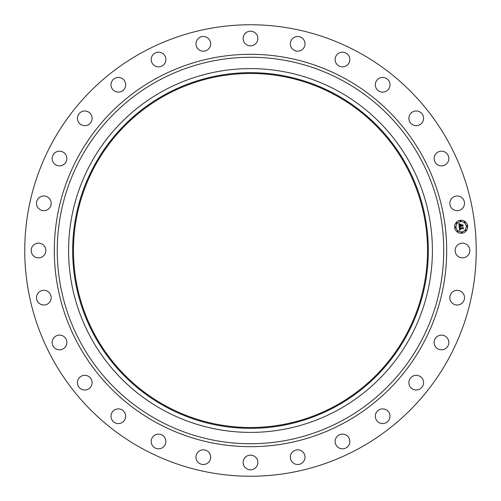 <?xml version="1.0" encoding="UTF-8"?>
<svg xmlns="http://www.w3.org/2000/svg" width="501" height="501" viewBox="0 0 501 501"><rect width="100%" height="100%" fill="white"/><g stroke="black" fill="none" stroke-linecap="round" stroke-linejoin="round"><path stroke-width="0.75" d="M456.029 246.98A7.34 7.34 0 0 1 465.993 244.056A7.34 7.34 0 0 1 468.917 254.02A7.34 7.34 0 0 1 458.954 256.944A7.34 7.34 0 0 1 456.029 246.98M142.271 448.608A225.744 225.744 0 0 1 52.392 142.271A225.744 225.744 0 0 1 358.729 52.392A225.744 225.744 0 0 1 448.608 358.729A225.744 225.744 0 0 1 142.271 448.608M165.631 405.854A177.022 177.022 0 0 1 95.146 165.631A177.022 177.022 0 0 1 335.369 95.146A177.022 177.022 0 0 1 405.854 335.369A177.022 177.022 0 0 1 165.631 405.854M335.758 94.432A177.836 177.836 0 0 1 406.568 335.758A177.836 177.836 0 0 1 165.242 406.568A177.836 177.836 0 0 1 94.432 165.242A177.836 177.836 0 0 1 335.758 94.432M337.705 90.869A181.894 181.894 0 0 1 410.131 337.705A181.894 181.894 0 0 1 163.295 410.131A181.894 181.894 0 0 1 90.869 163.295A181.894 181.894 0 0 1 337.705 90.869M49.336 208.197A7.34 7.34 0 0 1 38.978 208.829A7.34 7.34 0 0 1 38.345 198.465A7.34 7.34 0 0 1 48.703 197.832A7.34 7.34 0 0 1 49.336 208.197M437.204 336.503A7.34 7.34 0 0 1 447.449 338.194A7.34 7.34 0 0 1 445.758 348.439A7.34 7.34 0 0 1 435.513 346.748A7.34 7.34 0 0 1 437.204 336.503M63.796 164.497A7.34 7.34 0 0 1 53.551 162.806A7.34 7.34 0 0 1 55.242 152.561A7.34 7.34 0 0 1 65.487 154.252A7.34 7.34 0 0 1 63.796 164.497M413.388 375.894A7.34 7.34 0 0 1 422.994 379.821A7.34 7.34 0 0 1 419.068 389.434A7.34 7.34 0 0 1 409.461 385.507A7.34 7.34 0 0 1 413.388 375.894M87.612 125.106A7.34 7.34 0 0 1 78.006 121.179A7.34 7.34 0 0 1 81.932 111.566A7.34 7.34 0 0 1 91.539 115.493A7.34 7.34 0 0 1 87.612 125.106M381.399 408.998A7.34 7.34 0 0 1 389.897 414.966A7.34 7.34 0 0 1 383.929 423.458A7.34 7.34 0 0 1 375.431 417.496A7.34 7.34 0 0 1 381.399 408.998M119.601 92.002A7.34 7.34 0 0 1 111.103 86.034A7.34 7.34 0 0 1 117.071 77.542A7.34 7.34 0 0 1 125.569 83.504A7.34 7.34 0 0 1 119.601 92.002M342.847 434.148A7.34 7.34 0 0 1 349.804 441.857A7.34 7.34 0 0 1 342.095 448.815A7.34 7.34 0 0 1 335.138 441.105A7.34 7.34 0 0 1 342.847 434.148M158.153 66.852A7.34 7.34 0 0 1 151.196 59.143A7.34 7.34 0 0 1 158.905 52.185A7.34 7.34 0 0 1 165.862 59.895A7.34 7.34 0 0 1 158.153 66.852M299.667 450.098A7.34 7.34 0 0 1 304.733 459.154A7.34 7.34 0 0 1 295.671 464.22A7.34 7.34 0 0 1 290.605 455.158A7.34 7.34 0 0 1 299.667 450.098M201.333 50.902A7.34 7.34 0 0 1 196.267 41.846A7.34 7.34 0 0 1 205.329 36.78A7.34 7.34 0 0 1 210.395 45.841A7.34 7.34 0 0 1 201.333 50.902M254.02 456.029A7.34 7.34 0 0 1 256.944 465.993A7.34 7.34 0 0 1 246.98 468.917A7.34 7.34 0 0 1 244.056 458.954A7.34 7.34 0 0 1 254.02 456.029M246.98 44.971A7.34 7.34 0 0 1 244.056 35.007A7.34 7.34 0 0 1 254.02 32.083A7.34 7.34 0 0 1 256.944 42.046A7.34 7.34 0 0 1 246.98 44.971M208.197 451.664A7.34 7.34 0 0 1 208.829 462.022A7.34 7.34 0 0 1 198.465 462.655A7.34 7.34 0 0 1 197.832 452.297A7.34 7.34 0 0 1 208.197 451.664M292.803 49.336A7.34 7.34 0 0 1 292.171 38.978A7.34 7.34 0 0 1 302.535 38.345A7.34 7.34 0 0 1 303.168 48.703A7.34 7.34 0 0 1 292.803 49.336M164.497 437.204A7.34 7.34 0 0 1 162.806 447.449A7.34 7.34 0 0 1 152.561 445.758A7.34 7.34 0 0 1 154.252 435.513A7.34 7.34 0 0 1 164.497 437.204M336.503 63.796A7.34 7.34 0 0 1 338.194 53.551A7.34 7.34 0 0 1 348.439 55.242A7.34 7.34 0 0 1 346.748 65.487A7.34 7.34 0 0 1 336.503 63.796M125.106 413.388A7.34 7.34 0 0 1 121.179 422.994A7.34 7.34 0 0 1 111.566 419.068A7.34 7.34 0 0 1 115.493 409.461A7.34 7.34 0 0 1 125.106 413.388M375.894 87.612A7.34 7.34 0 0 1 379.821 78.006A7.34 7.34 0 0 1 389.434 81.932A7.34 7.34 0 0 1 385.507 91.539A7.34 7.34 0 0 1 375.894 87.612M92.002 381.399A7.34 7.34 0 0 1 86.034 389.897A7.34 7.34 0 0 1 77.542 383.929A7.34 7.34 0 0 1 83.504 375.431A7.34 7.34 0 0 1 92.002 381.399M408.998 119.601A7.34 7.34 0 0 1 414.966 111.103A7.34 7.34 0 0 1 423.458 117.071A7.34 7.34 0 0 1 417.496 125.569A7.34 7.34 0 0 1 408.998 119.601M66.852 342.847A7.34 7.34 0 0 1 59.143 349.804A7.34 7.34 0 0 1 52.185 342.095A7.34 7.34 0 0 1 59.895 335.138A7.34 7.34 0 0 1 66.852 342.847M434.148 158.153A7.34 7.34 0 0 1 441.857 151.196A7.34 7.34 0 0 1 448.815 158.905A7.34 7.34 0 0 1 441.105 165.862A7.34 7.34 0 0 1 434.148 158.153M50.902 299.667A7.34 7.34 0 0 1 41.846 304.733A7.34 7.34 0 0 1 36.78 295.671A7.34 7.34 0 0 1 45.841 290.605A7.34 7.34 0 0 1 50.902 299.667M450.098 201.333A7.34 7.34 0 0 1 459.154 196.267A7.34 7.34 0 0 1 464.22 205.329A7.34 7.34 0 0 1 455.158 210.395A7.34 7.34 0 0 1 450.098 201.333M44.971 254.02A7.34 7.34 0 0 1 35.007 256.944A7.34 7.34 0 0 1 32.083 246.98A7.34 7.34 0 0 1 42.046 244.056A7.34 7.34 0 0 1 44.971 254.02M451.664 292.803A7.34 7.34 0 0 1 462.022 292.171A7.34 7.34 0 0 1 462.655 302.535A7.34 7.34 0 0 1 452.297 303.168A7.34 7.34 0 0 1 451.664 292.803M461.866 233.222A6.494 6.494 0 0 1 454.683 227.492A6.494 6.494 0 0 1 460.413 220.308A6.494 6.494 0 0 1 467.596 226.039A6.494 6.494 0 0 1 461.866 233.222M460.569 221.68A5.116 5.116 0 0 1 466.224 226.195A5.116 5.116 0 0 1 461.715 231.85A5.116 5.116 0 0 1 456.054 227.341A5.116 5.116 0 0 1 460.569 221.68M459.21 226.984L460.112 227.297L459.624 228.356L462.955 227.673L463.099 228.963L462.724 228.606L459.918 228.919L460.4 229.696L459.705 228.944L459.862 229.665L460.444 229.853L459.617 230.36L459.21 226.984M459.367 226.784L460.219 227.178L459.367 226.784M459.893 227.485L459.83 228.13L462.667 227.817L463.143 227.31L463.306 228.75L463.087 227.473L462.699 227.899L459.761 228.231L459.893 227.485M459.179 226.721L458.853 223.797L459.749 224.16L459.26 224.673L459.311 225.751L460.626 225.6L459.442 225.563L459.599 224.354L459.511 225.481L460.601 225.362L460.024 224.536L461.208 224.404L460.864 225.575L462.611 225.012L462.767 226.396L462.348 225.982L461.139 226.114L461.289 226.54L460.926 226.139L461.158 226.677L460.695 226.164L459.179 226.721M458.997 223.559L459.918 223.972L458.997 223.559M460.1 224.316L461.321 224.179L460.1 224.316M461.008 224.73L461.077 225.306L462.285 225.168L462.843 224.605L463.024 226.239L462.78 224.774L461.008 225.387L461.008 224.73M455.328 227.028A0.395 0.395 0 0 1 455.76 227.373A0.395 0.395 0 0 1 455.415 227.811A0.395 0.395 0 0 1 454.977 227.46A0.395 0.395 0 0 1 455.328 227.028M460.444 220.603A0.395 0.395 0 0 1 460.882 220.954A0.395 0.395 0 0 1 460.532 221.386A0.395 0.395 0 0 1 460.1 221.041A0.395 0.395 0 0 1 460.444 220.603M456.555 222.757A0.395 0.395 0 0 1 456.993 223.102A0.395 0.395 0 0 1 456.643 223.54A0.395 0.395 0 0 1 456.211 223.189A0.395 0.395 0 0 1 456.555 222.757M466.869 225.726A0.395 0.395 0 0 1 467.301 226.07A0.395 0.395 0 0 1 466.957 226.508A0.395 0.395 0 0 1 466.519 226.158A0.395 0.395 0 0 1 466.869 225.726M464.715 221.837A0.395 0.395 0 0 1 465.153 222.181A0.395 0.395 0 0 1 464.803 222.619A0.395 0.395 0 0 1 464.371 222.269A0.395 0.395 0 0 1 464.715 221.837M461.834 232.927A0.395 0.395 0 0 1 461.402 232.583A0.395 0.395 0 0 1 461.747 232.145A0.395 0.395 0 0 1 462.185 232.495A0.395 0.395 0 0 1 461.834 232.927M457.563 231.7A0.395 0.395 0 0 1 457.131 231.349A0.395 0.395 0 0 1 457.476 230.917A0.395 0.395 0 0 1 457.914 231.262A0.395 0.395 0 0 1 457.563 231.7M465.723 230.779A0.395 0.395 0 0 1 465.291 230.429A0.395 0.395 0 0 1 465.636 229.997A0.395 0.395 0 0 1 466.074 230.341A0.395 0.395 0 0 1 465.723 230.779M343.141 80.918A193.236 193.236 0 0 1 420.082 343.141A193.236 193.236 0 0 1 157.859 420.082A193.236 193.236 0 0 1 80.918 157.859A193.236 193.236 0 0 1 343.141 80.918M344.556 78.331A196.179 196.179 0 0 1 422.669 344.556A196.179 196.179 0 0 1 156.444 422.669A196.179 196.179 0 0 1 78.331 156.444A196.179 196.179 0 0 1 344.556 78.331"/></g></svg>
